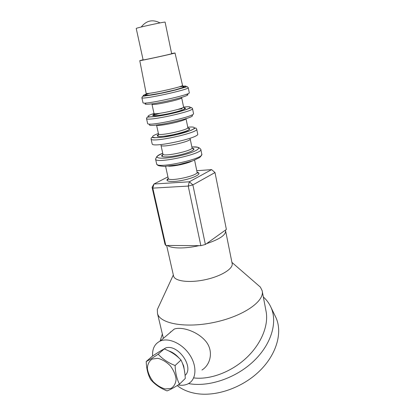 <?xml version="1.0" encoding="UTF-8"?>
<svg xmlns="http://www.w3.org/2000/svg" width="415" height="415" viewBox="0 0 415 415"><rect width="100%" height="100%" fill="white"/><g stroke="black" fill="none" stroke-linecap="round" stroke-linejoin="round"><path stroke-width="0.62" d="M152.072 187.31L153.965 184.011L152.798 188.13L152.072 187.31L164.999 244.264L165.798 245.447L152.798 188.13L188.223 186.07L189.339 181.791L192.871 184.898L188.223 186.07L200.865 245.675L205.384 244.466L192.871 184.898L215.001 172.552L211.619 169.621L189.339 181.791L153.965 184.011L167.93 176.889M215.001 172.552L226.377 229.433L206.52 243.657C219.602 239.273 225.957 234.983 225.589 230.787L225.35 230.169M196.783 170.721L211.619 169.621M205.384 244.466L206.52 243.657M165.798 245.447L167.541 245.457C171.354 248.647 185.132 248.85 198.993 245.659L200.865 245.675M143.087 59.755L139.772 60.663C139.274 61.166 176.458 53.058 175.016 52.98L171.618 53.54M136.224 28.469L136.224 28.453C135.586 27.981 166.135 21.321 165.103 22.156L171.654 53.711C172.858 53.768 142.687 60.346 143.123 59.931L143.123 59.921M198.993 245.659L167.541 245.457M150.676 379.595C147.973 374.719 146.485 368.696 146.21 361.527C148.886 360.22 152.881 357.782 158.193 354.213C162.55 359.042 168.194 362.814 175.12 365.532C175.4 372.935 176.857 379.144 179.493 384.155C174.072 387.61 169.922 389.856 167.038 390.899C160.315 388.222 154.862 384.451 150.676 379.595M165.206 388.954L170.902 388.456C173.994 386.588 175.732 383.522 176.105 379.258C175.504 374.6 173.548 370.076 170.233 365.693C166.342 361.859 162.198 359.4 157.804 358.327L152.17 359.053C149.208 361.06 147.6 364.168 147.346 368.38C147.999 372.914 149.919 377.297 153.109 381.535C156.839 385.286 160.87 387.76 165.206 388.954M179.493 384.155L185.266 378.459C185.007 371.259 183.586 365.117 180.997 360.033C176.515 355.214 170.918 351.51 164.216 348.927C161.347 350.369 157.363 352.807 152.263 356.252L146.21 361.527M180.997 360.033L175.12 365.532M164.216 348.927L158.193 354.213M182.081 362.445L183.679 365.952L184.789 372.924M157.612 352.755L161.113 350.623M168.443 350.805C172.396 352.055 175.96 354.519 179.13 358.181M161.84 350.208L165.813 347.889C177.968 343.781 194.552 367.41 185.059 375.409M152.596 356.023C152.186 348.73 154.717 343.745 160.2 341.068C168.516 337.307 182.201 343.459 189.65 354.721C197.198 365.937 196.487 379.284 188.493 383.59C185.655 385.13 182.367 385.613 178.621 385.032L178.211 384.964M170.01 332.69L174.212 329.105C181.22 326.392 196.539 331.014 204.937 340.326C213.87 349.793 211.136 364.391 201.96 370.024M173.506 275.757L173.589 276.131C174.829 281.308 189.562 283.155 205.498 279.643C221.454 276.198 233.629 268.484 232.12 263.369L225.646 231.072M177.2 385.587C182.284 389.586 188.576 392.232 196.072 393.524C216.044 396.927 242.386 387.776 259.525 371.046C276.706 354.322 282.646 332.638 276.042 317.807L274.995 315.639M162.364 334.049L160.055 341.13M188.509 383.579C208.522 387.335 235.606 378.273 253.435 361.366C271.317 344.466 277.718 322.471 271.099 307.603C269.283 303.495 266.7 299.957 263.343 296.99M194.096 377.951C210.566 379.901 231.881 371.726 246.832 357.471C261.792 343.2 268.93 324.623 265.984 310.897L262.264 291.314M170.518 331.865L170.269 332.467M160.014 303.733L157.306 309.58L157.493 313.501C159.936 323.788 186.21 328.545 215.053 322.196C243.932 315.96 265.035 300.875 262.145 290.687L260.376 287.107L256.74 283.948M168.282 178.543C163.65 181.599 172.121 182.574 183.674 180.069C195.237 177.625 202.613 173.257 197.146 172.36M175.021 52.985L182.522 85.355C184.276 86.59 145.852 94.968 146.142 93.287L146.132 93.235M149.862 93.209C138.807 96.425 147.922 96.052 164.963 92.343C182.019 88.66 190.511 85.22 179.098 86.87M182.927 86.211C191.652 85.262 181.552 88.898 164.931 92.478C148.321 96.093 137.775 96.934 146.163 94.174M141.873 97.722C141.401 100.051 190.641 89.313 188.228 87.617L187.232 86.647L175.799 89.941L161.445 93.235L142.568 96.358L141.873 97.722L142.978 102.681M188.239 87.669L189.256 92.664C191.709 94.589 142.573 105.301 142.993 102.749M155.76 113.679C148.637 116.2 155.117 116.444 167.473 113.918C179.814 111.428 189.333 107.916 184.078 107.91M181.677 97.821L183.565 106.94C185.137 108.554 153.872 115.375 153.986 113.394L153.975 113.342M183.575 106.987L184.815 108.595L183.477 109.544C179.809 110.971 174.591 112.398 167.821 113.829C161.264 115.126 156.74 115.733 154.25 115.645L153.617 115.396L153.986 113.394L151.978 104.248C151.802 105.97 183.191 99.128 181.666 97.779M183.606 107.101C197.141 105.42 188.654 109.928 169.59 114.026C150.536 118.166 141.007 117.554 154.007 113.497M146.625 102.936C140.784 105.322 151.61 104.445 166.84 101.136C182.081 97.852 192.342 94.153 186.029 94.402M182.066 108.751L177.968 109.394M160.071 113.264L152.704 115.412M146.5 118.42L146.516 118.54C146.262 121.787 195.071 111.147 192.487 108.517L191.497 107.532L186.133 109.638L173.646 113.124L159.044 116.034L147.102 117.206L146.516 118.54L147.6 123.395M192.503 108.595L193.499 113.482C196.119 116.33 147.413 126.949 147.621 123.488M150.033 124.054C142.672 129.568 200.487 117.087 191.543 115.09M185.977 118.571L187.834 127.53C189.515 129.724 158.509 136.483 158.494 133.926L156.517 124.931C156.476 127.239 187.601 120.454 185.962 118.514M187.845 127.581L189.375 129.184C189.52 130.217 184.276 132.017 173.641 134.59C167.25 135.85 162.706 136.473 160.014 136.462L157.845 136.058L158.478 133.858M158.509 134.652C153.898 137.033 162.291 137.064 173.911 134.543C185.541 132.063 193.302 128.557 188.177 128.271M187.767 127.208C201.275 125.916 193.027 131.171 174.113 135.217C155.226 139.321 145.587 137.925 158.411 133.537M151.086 139.02C151.034 143.154 199.423 132.608 196.679 129.081C196.098 128.162 195.719 127.804 195.538 127.996L191.123 130.341L177.122 134.548L163.199 137.168L154.37 137.764L151.838 137.505C151.465 137.453 151.216 137.956 151.086 139.02L152.144 143.766M196.7 129.179L197.675 133.962C200.461 137.702 152.17 148.228 152.17 143.886M190.205 138.984L192.031 147.776C193.815 150.536 163.074 157.238 162.929 154.126L160.989 145.276C161.077 148.15 191.932 141.422 190.189 138.911M192.046 147.844C192.965 149.037 193.577 149.4 193.883 148.928L192.233 148.295C197.545 148.855 189.966 152.756 178.346 155.22C166.737 157.736 158.312 157.275 162.965 154.577L161.684 155.952L162.441 155.677L162.913 154.038M168.578 166.171C174.17 166.399 186.792 163.686 191.808 161.186M194.599 160.164L197.073 172.121C198.987 175.54 168.557 182.175 168.262 178.403L168.241 178.3M191.865 146.993C205.347 146.08 197.317 152.061 178.564 156.056C159.832 160.117 150.1 157.959 162.742 153.26C153.425 157.544 157.97 157.129 156.377 157.358L155.578 159.168C155.734 164.158 203.703 153.7 200.803 149.307L199.475 148.015C198.453 148.503 201.223 146.926 191.865 146.993M200.829 149.431L201.783 154.11C204.72 158.712 156.844 169.149 156.647 163.956L156.616 163.811M155.542 158.94L156.647 163.956C157.544 165.175 158.136 165.678 158.426 165.466C158.224 165.715 160.159 166.031 164.226 166.425L178.201 164.729L192.534 160.932L199.657 157.555L201.156 155.879L201.815 154.328M182.527 85.381L183.466 86.885L182.221 87.757L175.068 89.92L160.932 93.162L148.912 95.175L146.023 95.051L146.142 93.287L139.772 60.663M168.288 178.611L167.453 179.674C167.769 180.069 168.039 179.643 168.262 178.403L165.621 166.384M197.094 172.194C197.794 173.164 198.183 173.423 198.251 172.956L197.089 172.412M160.003 22.903C152.663 19.142 146.407 20.506 141.23 27.006M143.123 59.931L136.224 28.453M165.813 347.889L163.738 349.171M160.2 341.068L174.212 329.1M173.589 276.131L166.638 245.452M276.042 317.807L271.099 307.603M163.386 338.35L157.493 313.501M173.33 274.979L157.306 309.58M231.928 262.404L260.376 287.107"/></g></svg>
